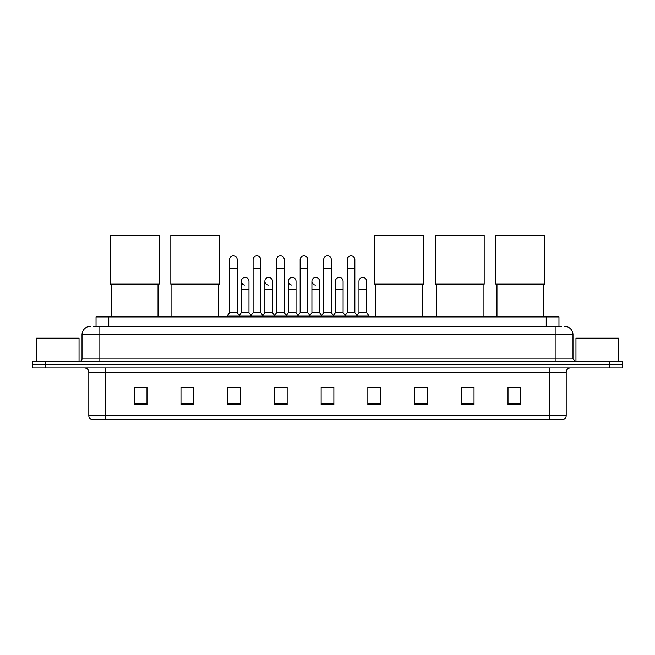 <?xml version="1.0" encoding="UTF-8"?>
<svg xmlns="http://www.w3.org/2000/svg" width="655" height="655" viewBox="0 0 655 655"><rect width="100%" height="100%" fill="white"/><g stroke="black" fill="none" stroke-linecap="round" stroke-linejoin="round"><path stroke-width="0.98" d="M96.039 326.272L96.039 316.922L558.961 316.922L558.961 326.272M93.681 326.272L561.515 326.272M93.485 326.272L99.003 326.272L99.003 334.762L82.014 334.762L82.014 358.973A2.121 2.121 0 0 1 79.894 361.093M90.513 326.272A8.49 8.49 0 0 0 82.014 334.762M564.487 326.272A8.49 8.49 0 0 1 572.986 334.762L572.986 358.973L575.106 361.093M45.49 361.093L32.75 361.093L32.75 364.491L45.49 364.491L32.75 364.491L32.75 367.889L45.49 367.889L45.49 364.491L609.51 364.491L45.49 364.491L45.49 361.093L609.51 361.093L609.51 364.491L622.25 364.491L609.51 364.491L609.51 367.889L45.49 367.889M609.51 367.889L622.25 367.889L622.25 361.093L609.51 361.093M566.19 415.63C566.067 417.661 565.052 419.02 563.128 419.708L549.201 419.708L549.201 415.63L566.19 415.63L566.19 372.138A4.249 4.249 0 0 1 570.431 367.889M549.201 419.708L91.872 419.708A4.249 4.249 0 0 1 88.81 415.63L88.81 372.138C88.564 369.559 87.148 368.143 84.569 367.889M520.741 404.454L520.741 387.465L508.002 387.465L508.002 404.454L520.741 404.454M474.024 404.454L474.024 387.465L461.284 387.465L461.284 404.454L474.024 404.454M427.306 404.454L427.306 387.465L414.566 387.465L414.566 404.454L427.306 404.454M380.588 404.454L380.588 387.465L367.848 387.465L367.848 404.454L380.588 404.454M146.998 404.454L146.998 387.465L134.259 387.465L134.259 404.454L146.998 404.454M193.716 404.454L193.716 387.465L180.976 387.465L180.976 404.454L193.716 404.454M240.434 404.454L240.434 387.465L227.694 387.465L227.694 404.454L240.434 404.454M287.152 404.454L287.152 387.465L274.412 387.465L274.412 404.454L287.152 404.454M333.87 404.454L333.87 387.465L321.13 387.465L321.13 404.454L333.87 404.454M414.566 387.555L415.54 387.555M276.197 387.555L284.688 387.555M229.135 387.555L237.634 387.555M380.588 387.465L367.848 387.555L380.588 387.465M323.251 387.555L331.749 387.555M193.716 387.555L180.976 387.555M146.998 387.555L134.259 387.555M474.024 387.555L461.284 387.555M520.741 387.555L508.002 387.555M79.042 361.093L79.042 338.16L36.574 338.16L36.574 361.093M111.325 284.139L111.325 316.922M158.043 284.139L158.043 316.922M110.261 235.292L159.099 235.292L159.099 284.139L110.261 284.139L110.261 235.292M171.888 284.139L171.888 316.922M218.606 284.139L218.606 316.922M170.824 235.292L219.662 235.292L219.662 284.139L170.824 284.139L170.824 235.292M375.831 284.139L375.831 316.922M422.549 284.139L422.549 316.922M374.766 235.292L423.613 235.292L423.613 284.139L374.766 284.139L374.766 235.292M436.394 284.139L436.394 316.922M483.112 284.139L483.112 316.922M435.338 235.292L484.176 235.292L484.176 284.139L435.338 284.139L435.338 235.292M496.957 284.139L496.957 316.922M543.675 284.139L543.675 316.922M495.9 235.292L544.739 235.292L544.739 284.139L495.9 284.139L495.9 235.292M229.561 268.165L237.208 268.165L237.208 312.681L229.561 312.681L229.561 259.675A3.824 3.824 0 0 1 233.622 255.859A3.824 3.824 0 0 1 237.208 259.675A3.824 3.824 0 0 0 233.622 255.859M229.561 312.681L227.015 316.078L227.015 316.922M237.208 312.681L239.755 316.078L227.015 316.078M253.092 312.681L253.092 268.165L260.739 268.165L260.739 312.681L253.092 312.681L250.546 316.078L239.755 316.078L239.755 316.922M253.092 268.165L253.092 259.675A3.824 3.824 0 0 1 257.153 255.859A3.824 3.824 0 0 1 260.739 259.675A3.824 3.824 0 0 0 257.153 255.859M260.739 312.681L263.285 316.078L250.546 316.078L250.546 316.922M276.623 312.681L276.623 268.165L284.262 268.165L284.262 312.681L276.623 312.681L274.068 316.078L263.285 316.078L263.285 316.922M276.623 268.165L276.623 259.675A3.824 3.824 0 0 1 280.684 255.859A3.824 3.824 0 0 1 284.262 259.675A3.824 3.824 0 0 0 280.684 255.859M284.262 312.681L286.816 316.078L274.068 316.078L274.068 316.922M300.146 312.681L300.146 268.165L307.793 268.165L307.793 312.681L300.146 312.681L297.599 316.078L286.816 316.078L286.816 316.922M300.146 268.165L300.146 259.675A3.824 3.824 0 0 1 304.215 255.859A3.824 3.824 0 0 1 307.793 259.675A3.824 3.824 0 0 0 304.215 255.859M307.793 312.681L310.339 316.078L297.599 316.078L297.599 316.922M323.676 312.681L323.676 268.165L331.324 268.165L331.324 312.681L323.676 312.681L321.13 316.078L310.339 316.078L310.339 316.922M323.676 268.165L323.676 259.675A3.824 3.824 0 0 1 327.737 255.859A3.824 3.824 0 0 1 331.324 259.675A3.824 3.824 0 0 0 327.737 255.859M331.324 312.681L333.87 316.078L321.13 316.078L321.13 316.922M347.207 312.681L347.207 268.165L354.854 268.165L354.854 312.681L347.207 312.681L344.661 316.078L333.87 316.078L333.87 316.922M347.207 268.165L347.207 259.675A3.824 3.824 0 0 1 351.268 255.859A3.824 3.824 0 0 1 354.854 259.675A3.824 3.824 0 0 0 351.268 255.859M354.854 312.681L357.401 316.078L344.661 316.078L344.661 316.922M366.62 312.681L366.62 289.739L358.973 289.739L358.973 312.681L366.62 312.681L369.166 316.078L357.401 316.078L357.401 316.922M244.904 285.064A3.824 3.824 0 0 1 241.327 281.249A3.824 3.824 0 0 1 245.388 277.433A3.824 3.824 0 0 1 248.974 281.249L248.974 289.739L241.327 289.739L241.327 281.249M248.974 289.739L248.974 312.681L241.327 312.681L241.327 289.739M241.327 312.681L239.263 315.423M248.974 312.681L251.029 315.423M268.435 285.064A3.824 3.824 0 0 1 264.857 281.249A3.824 3.824 0 0 1 268.918 277.433A3.824 3.824 0 0 1 272.496 281.249L272.496 289.739L264.857 289.739L264.857 281.249M272.496 289.739L272.496 312.681L264.857 312.681L264.857 289.739M264.857 312.681L262.794 315.423M272.496 312.681L274.56 315.423M291.966 285.064A3.824 3.824 0 0 1 288.38 281.249A3.824 3.824 0 0 1 292.449 277.433A3.824 3.824 0 0 1 296.027 281.249L296.027 289.739L288.38 289.739L288.38 281.249M296.027 289.739L296.027 312.681L288.38 312.681L288.38 289.739M288.38 312.681L286.325 315.423M296.027 312.681L298.09 315.423M315.497 285.064A3.824 3.824 0 0 1 311.911 281.249A3.824 3.824 0 0 1 315.972 277.433A3.824 3.824 0 0 1 319.558 281.249L319.558 289.739L311.911 289.739L311.911 281.249M319.558 289.739L319.558 312.681L311.911 312.681L311.911 289.739M311.911 312.681L309.856 315.423M319.558 312.681L321.621 315.423M335.442 281.249A3.824 3.824 0 0 1 339.503 277.433A3.824 3.824 0 0 1 343.089 281.249L343.089 289.739L335.442 289.739L335.442 281.249M343.089 289.739L343.089 312.681L335.442 312.681L335.442 289.739M335.442 312.681L333.379 315.423M343.089 312.681L345.144 315.423M358.973 289.739L358.973 281.249A3.824 3.824 0 0 1 363.034 277.433A3.824 3.824 0 0 1 366.62 281.249L366.62 289.739M358.973 312.681L356.909 315.423M369.166 316.078L369.166 316.922M618.426 361.093L618.426 338.16L575.958 338.16L575.958 361.093M108.779 326.272L108.779 316.922M546.221 326.272L546.221 316.922M99.003 361.093L99.003 358.973L572.986 358.973M82.014 358.973L99.003 358.973L99.003 334.762L555.997 334.762L555.997 361.093M572.986 334.762L555.997 334.762L555.997 326.272M549.201 367.889L549.201 372.138L88.81 372.138M566.19 372.138L549.201 372.138L549.201 415.63L105.799 415.63L105.799 419.708M88.81 415.63L105.799 415.63L105.799 367.889M333.87 403.865L321.13 403.865M287.152 403.865L274.412 403.865M240.434 403.865L227.694 403.865M193.716 403.865L180.976 403.865M146.998 403.865L134.259 403.865M380.588 403.865L367.848 403.865M427.306 403.865L414.566 403.865M474.024 403.865L461.284 403.865M520.741 403.865L508.002 403.865M237.208 268.165L237.208 259.675M260.739 268.165L260.739 259.675M284.262 268.165L284.262 259.675M307.793 268.165L307.793 259.675M331.324 268.165L331.324 259.675M354.854 268.165L354.854 259.675"/></g></svg>
